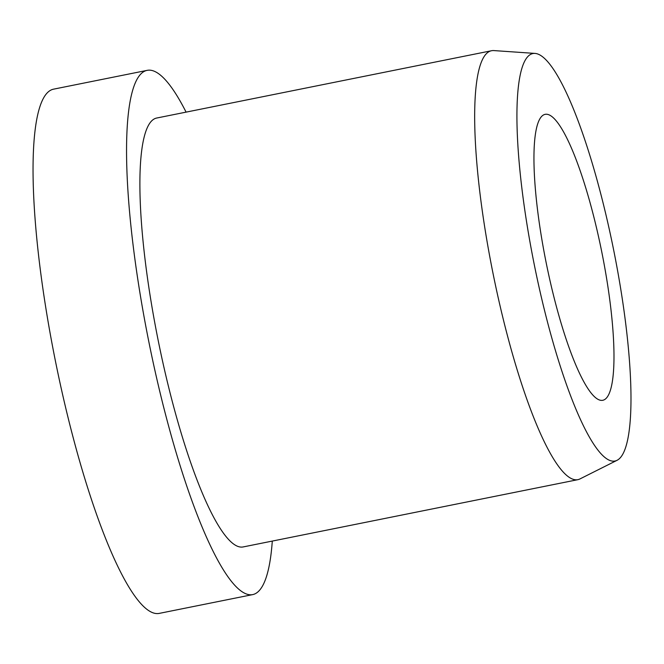 <?xml version="1.0" encoding="UTF-8"?>
<svg xmlns="http://www.w3.org/2000/svg" width="664" height="664" viewBox="0 0 664 664"><rect width="100%" height="100%" fill="white"/><g stroke="black" fill="none" stroke-linecap="round" stroke-linejoin="round"><path stroke-width="1" d="M547.086 267.21A145.848 28.32 -101.4 0 1 545.227 114.324A145.848 28.32 -101.4 0 1 600.845 247.415A145.848 28.32 -101.4 0 1 602.696 400.301A145.848 28.32 -101.4 0 1 547.086 267.21M272.29 541.085A267.384 51.908 -101.4 0 1 252.602 594.629A267.384 51.908 -101.4 0 1 150.645 350.633A267.384 51.908 -101.4 0 1 147.242 70.343A267.384 51.908 -101.4 0 1 186.078 112.125M252.602 594.629L159.094 613.42A267.384 51.908 -101.4 0 1 57.137 369.425A267.384 51.908 -101.4 0 1 53.726 89.134L147.242 70.343M616.956 460.359L579.954 478.935A218.763 42.471 -101.4 0 1 577.804 479.682A218.763 42.471 -101.4 0 1 494.381 280.05A218.763 42.471 -101.4 0 1 491.601 50.721A218.763 42.471 -101.4 0 1 493.867 50.58L535.167 53.427A207.832 40.346 -101.4 0 1 612.266 243.207A207.832 40.346 -101.4 0 1 616.956 460.359A207.832 40.346 -101.4 0 1 535.657 271.418A207.832 40.346 -101.4 0 1 535.167 53.427M577.804 479.682L243.024 546.962A218.763 42.471 -101.4 0 1 159.601 347.338A218.763 42.471 -101.4 0 1 156.82 118.009L491.601 50.721"/></g></svg>
